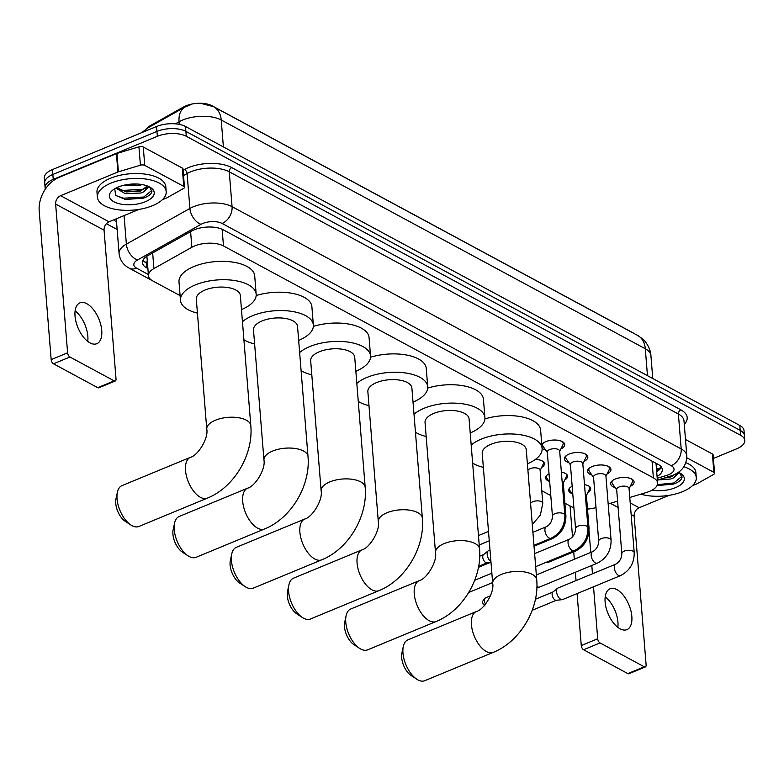 <?xml version="1.0" encoding="UTF-8"?>
<svg xmlns="http://www.w3.org/2000/svg" width="784" height="784" viewBox="0 0 784 784"><rect width="100%" height="100%" fill="white"/><g stroke="black" fill="none" stroke-linecap="round" stroke-linejoin="round"><path stroke-width="1.18" d="M548.898 481.16A11.045 5.047 -4.6 0 1 545.556 477.926A11.045 5.047 -4.6 0 1 549.045 473.82M572.026 493.636A11.045 5.047 -4.6 0 1 568.674 490.392A11.045 5.047 -4.6 0 1 572.163 486.286M545.723 450.143A11.75 5.37 -4.6 0 1 542.067 448.095M541.783 444.597A11.75 5.37 -4.6 0 1 545.889 441.627A11.75 5.37 -4.6 0 1 558.002 440.265A11.75 5.37 -4.6 0 1 564.705 444.518A11.75 5.37 -4.6 0 1 560.923 448.918M568.841 462.619A11.75 5.37 -4.6 0 1 564.402 458.875A11.75 5.37 -4.6 0 1 569.008 454.103A11.75 5.37 -4.6 0 1 581.12 452.74A11.75 5.37 -4.6 0 1 587.833 456.984A11.75 5.37 -4.6 0 1 584.041 461.394M591.969 475.084A11.75 5.37 -4.6 0 1 587.53 471.341A11.75 5.37 -4.6 0 1 592.136 466.568A11.75 5.37 -4.6 0 1 604.248 465.216A11.75 5.37 -4.6 0 1 610.952 469.459A11.75 5.37 -4.6 0 1 607.169 473.869M615.097 487.56A11.75 5.37 -4.6 0 1 610.648 483.816A11.75 5.37 -4.6 0 1 615.264 479.044A11.75 5.37 -4.6 0 1 627.376 477.691A11.75 5.37 -4.6 0 1 634.08 481.935A11.75 5.37 -4.6 0 1 630.287 486.335M629.777 497.477L646.428 492.47A20.717 9.467 175.4 0 0 649.466 491.392A20.717 9.467 175.4 0 0 657.59 482.973A20.717 9.467 175.4 0 0 653.386 477.838L223.479 245.951A20.717 9.467 175.4 0 0 191.855 247.274L153.919 268.579A20.717 9.467 175.4 0 0 148.46 275.703A20.717 9.467 175.4 0 0 152.674 280.848L180.095 295.637M655.708 463.079A20.717 9.467 -4.6 0 1 656.12 464.608L657.59 482.973M633.982 333.455A18.64 8.526 175.4 0 0 632.796 332.72L212.052 105.771A18.64 8.526 175.4 0 0 183.593 106.967L150.401 125.607A18.64 8.526 175.4 0 0 146.677 128.615M608.178 503.975L617.596 501.133M564.901 503.201L570.801 506.386A20.717 9.467 175.4 0 0 573.888 507.679M587.49 509.061A20.717 9.467 175.4 0 0 595.997 507.62M541.783 490.725L550.789 495.586M561.373 472.174A11.045 5.047 -4.6 0 1 567.577 476.153A11.045 5.047 -4.6 0 1 564.784 479.886M535.345 459.453A11.045 5.047 -4.6 0 1 544.449 463.677A11.045 5.047 -4.6 0 1 541.666 467.411M584.501 484.649A11.045 5.047 -4.6 0 1 590.695 488.628A11.045 5.047 -4.6 0 1 587.912 492.362M45.413 189.042A20.717 9.467 -4.6 0 1 45.119 187.788A20.717 9.467 -4.6 0 1 53.243 179.369L157.329 136.318L156.937 131.418A20.717 9.467 -4.6 0 1 185.886 131.379L740.194 430.367A20.717 9.467 -4.6 0 1 744.408 435.502A20.717 9.467 -4.6 0 0 740.194 430.367L185.886 131.379A20.717 9.467 -4.6 0 0 156.937 131.418L52.851 174.469L156.937 131.418L156.535 126.518A20.717 9.467 -4.6 0 1 185.494 126.479L739.802 425.467A20.717 9.467 -4.6 0 1 744.016 430.602L744.8 440.402A20.717 9.467 -4.6 0 1 736.676 448.82L713.381 458.454M45.119 187.788L44.727 182.888A20.717 9.467 -4.6 0 1 52.851 174.469A20.717 9.467 -4.6 0 0 44.727 182.888L44.335 177.988A20.717 9.467 -4.6 0 1 52.459 169.569L156.535 126.518M657.07 476.505A20.717 9.467 175.4 0 0 662.304 469.498A20.717 9.467 175.4 0 0 658.09 464.363L223.166 229.771A20.717 9.467 175.4 0 0 191.551 231.094L147.921 255.594A20.717 9.467 175.4 0 0 142.463 262.718A20.717 9.467 175.4 0 0 146.677 267.863L147.882 268.51M661.402 467.107A20.717 9.467 -4.6 0 1 656.678 471.605M157.329 136.318A20.717 9.467 -4.6 0 1 186.278 136.269L740.586 435.267A20.717 9.467 -4.6 0 1 744.8 440.402M117.139 229.496L106.408 223.705M147.49 263.61L146.285 262.963A20.717 9.467 -4.6 0 1 142.972 260.219M683.883 466.754A34.525 15.778 -4.6 0 1 696.29 477.554A34.525 15.778 -4.6 0 1 682.746 491.578A34.525 15.778 -4.6 0 1 640.783 494.165M685.902 462.717A34.525 15.778 -4.6 0 1 695.898 472.654L696.29 477.554M678.385 472.282A22.511 10.29 -4.6 0 1 680.698 473.497A22.511 10.29 -4.6 0 1 675.485 487.658A22.511 10.29 -4.6 0 1 651.955 490.206M673.407 484.1L657.031 485.58L673.495 484.081C678.572 482.287 681.414 480.063 682.011 477.387L679.63 472.879M663.538 478.25L670.869 476.956L676.386 473.556M657.776 479.984L670.8 478.975L673.652 477.819A15.602 7.134 -4.6 0 0 676.955 473.213M679.013 472.566L673.652 477.819M664.822 477.868L671.839 476.613M672.417 475.447L675.984 474.075M657.413 484.649L673.858 482.954L681.943 476.3M605.209 596.82A22.099 11.329 -112.5 0 1 617.841 627.347M620.056 628.797A22.099 11.329 67.5 0 0 626.926 629.63A22.099 11.329 67.5 0 0 630.875 610.707A22.099 11.329 67.5 0 0 616.9 589.627A22.099 11.329 67.5 0 0 610.03 588.794A22.099 11.329 67.5 0 0 606.081 607.718A22.099 11.329 67.5 0 0 620.056 628.797M686.843 457.778L713.871 472.35L712.391 453.985A3.45 1.578 -4.6 0 1 713.097 454.847L714.567 473.213A3.45 1.578 175.4 0 0 713.871 472.35M685.49 439.481L712.391 453.985M645.35 666.939L628.915 673.73A3.45 1.774 -112.5 0 1 627.837 673.603L644.272 666.812A3.45 1.774 67.5 0 0 645.35 666.939A3.45 1.774 67.5 0 0 646.114 664.871L634.148 516.127A6.909 5.018 118.3 0 1 639.136 507.738L669.164 495.321M583.6 649.74A3.45 1.774 -112.5 0 1 581.267 645.555L597.702 638.754A3.45 1.774 67.5 0 0 600.034 642.939L583.6 649.74L627.837 673.603M570.037 505.964L572.526 536.913M573.721 551.828L574.319 559.247M575.368 572.261L576.034 580.572M577.083 593.586L581.267 645.555M600.034 642.939L644.272 666.812M597.702 638.754L593.517 586.795M592.469 573.78L591.802 565.47M590.754 552.446L589.049 531.248M692.399 485.708L696.408 484.051A3.45 1.578 175.4 0 0 696.858 483.836L713.656 474.398A3.45 1.578 175.4 0 0 714.567 473.213M110.916 183.133A34.525 15.778 -4.6 0 1 146.5 179.144A34.525 15.778 -4.6 0 1 166.198 191.619A34.525 15.778 -4.6 0 1 152.655 205.643A34.525 15.778 -4.6 0 1 117.071 209.622A34.525 15.778 -4.6 0 1 97.373 197.156A34.525 15.778 -4.6 0 1 110.916 183.133M97.373 197.156L96.981 192.256A34.525 15.778 -4.6 0 1 110.524 178.233A34.525 15.778 -4.6 0 1 146.098 174.254A34.525 15.778 -4.6 0 1 165.806 186.719L166.198 191.619M145.393 201.723A22.511 10.29 -4.6 0 1 117.13 203.134A22.511 10.29 -4.6 0 1 112.112 190.669A22.511 10.29 -4.6 0 1 118.178 187.043A22.511 10.29 -4.6 0 1 150.606 187.562A22.511 10.29 -4.6 0 1 145.393 201.723M114.729 188.758L115.679 195.373L125.479 199.479L143.394 198.146C148.48 196.353 151.322 194.128 151.92 191.453L149.538 186.945M116.787 187.67L126.253 191.933L140.542 191.1L146.745 186.435M115.924 188.091L125.156 193.638L140.699 193.05L143.56 191.884A15.602 7.134 -4.6 0 0 146.843 187.013A15.602 7.134 -4.6 0 0 146.432 185.632M128.037 184.456L137.151 184.024M122.912 185.475L140.071 185.269L142.002 184.554M148.921 186.631L143.56 191.884M129.125 184.309L135.75 183.985M125.254 191.747L141.737 190.679M125.019 199.401L143.315 198.176M118.845 189.365L122.902 190.424L143.139 189.248L145.883 188.14M115.875 195.549L123.529 198.195L143.766 197.019L151.851 190.365M416.853 679.248L411.208 675.583A15.19 7.791 -112.5 0 1 401.888 653.072L403.299 646.496A22.099 11.329 67.5 0 0 416.853 679.248A22.099 11.329 67.5 0 0 417.901 679.875A22.099 11.329 67.5 0 0 424.771 680.698L493.244 652.376A22.099 11.329 -112.5 0 1 486.374 651.543A22.099 11.329 -112.5 0 1 472.399 630.463A22.099 11.329 -112.5 0 1 476.349 611.54L407.876 639.871A22.099 11.329 67.5 0 0 403.299 646.496M492.685 583.414A22.099 10.104 175.4 0 1 501.358 574.437A22.099 10.104 175.4 0 1 532.238 574.388A22.099 10.104 175.4 0 1 536.736 579.866L526.26 449.732A22.099 10.104 175.4 0 0 513.657 441.745A22.099 10.104 175.4 0 0 490.882 444.293A22.099 10.104 175.4 0 0 482.219 453.27L492.685 583.414C494.586 592.479 483.806 609.834 476.349 611.54M471.194 445.096A37.975 17.356 -4.6 0 1 481.288 439.118A37.975 17.356 -4.6 0 1 520.419 434.738A37.975 17.356 -4.6 0 1 542.097 448.458A37.975 17.356 -4.6 0 1 527.397 463.805M484.904 418.921A37.975 17.356 -4.6 0 1 540.617 430.093L542.097 448.458M483.346 467.342A37.975 17.356 -4.6 0 1 472.634 463.099M359.66 648.397L354.025 644.742A15.19 7.791 -112.5 0 1 344.705 622.222L346.116 615.646A22.099 11.329 67.5 0 0 359.66 648.397A22.099 11.329 67.5 0 0 360.718 649.025A22.099 11.329 67.5 0 0 367.588 649.858L436.061 621.536A22.099 11.329 -112.5 0 1 429.191 620.703A22.099 11.329 -112.5 0 1 415.216 599.623A22.099 11.329 -112.5 0 1 419.166 580.699L350.693 609.021A22.099 11.329 67.5 0 0 346.116 615.646M435.502 552.563A22.099 10.104 175.4 0 1 444.175 543.586A22.099 10.104 175.4 0 1 475.055 543.537A22.099 10.104 175.4 0 1 479.553 549.025L469.077 418.881A22.099 10.104 175.4 0 0 456.474 410.904A22.099 10.104 175.4 0 0 433.699 413.452A22.099 10.104 175.4 0 0 425.036 422.429L435.502 552.563C437.403 561.628 426.623 578.994 419.166 580.699M414.001 414.256A37.975 17.356 -4.6 0 1 424.095 408.278A37.975 17.356 -4.6 0 1 463.236 403.897A37.975 17.356 -4.6 0 1 484.914 417.607A37.975 17.356 -4.6 0 1 470.214 432.954M427.721 388.08A37.975 17.356 -4.6 0 1 483.434 399.252L484.914 417.607M426.163 436.502A37.975 17.356 -4.6 0 1 415.451 432.258M302.477 617.557L296.842 613.892A15.19 7.791 -112.5 0 1 287.522 591.381L288.933 584.805A22.099 11.329 67.5 0 0 302.477 617.557A22.099 11.329 67.5 0 0 303.535 618.184A22.099 11.329 67.5 0 0 310.405 619.007L378.878 590.685A22.099 11.329 -112.5 0 1 372.008 589.862A22.099 11.329 -112.5 0 1 358.033 568.772A22.099 11.329 -112.5 0 1 361.983 549.858L293.51 578.18A22.099 11.329 67.5 0 0 288.933 584.805M378.319 521.723A22.099 10.104 175.4 0 1 386.982 512.746A22.099 10.104 175.4 0 1 417.872 512.697A22.099 10.104 175.4 0 1 422.37 518.175L411.894 388.041A22.099 10.104 175.4 0 0 399.291 380.064A22.099 10.104 175.4 0 0 376.516 382.612A22.099 10.104 175.4 0 0 367.853 391.588L378.319 521.723C380.22 530.788 369.44 548.143 361.983 549.858M356.818 383.415A37.975 17.356 -4.6 0 1 366.912 377.427A37.975 17.356 -4.6 0 1 406.053 373.047A37.975 17.356 -4.6 0 1 427.721 386.767A37.975 17.356 -4.6 0 1 413.031 402.114M370.538 357.239A37.975 17.356 -4.6 0 1 426.251 368.402L427.721 386.767M368.98 405.651A37.975 17.356 -4.6 0 1 358.268 401.418M245.294 586.716L239.659 583.051A15.19 7.791 -112.5 0 1 230.339 560.531L231.75 553.955A22.099 11.329 67.5 0 0 245.294 586.716A22.099 11.329 67.5 0 0 246.352 587.334A22.099 11.329 67.5 0 0 253.222 588.167L321.695 559.845A22.099 11.329 -112.5 0 1 314.825 559.012A22.099 11.329 -112.5 0 1 300.85 537.932A22.099 11.329 -112.5 0 1 304.8 519.008L236.327 547.33A22.099 11.329 67.5 0 0 231.75 553.955M321.136 490.872A22.099 10.104 175.4 0 1 329.799 481.895A22.099 10.104 175.4 0 1 360.689 481.856A22.099 10.104 175.4 0 1 365.187 487.334L354.711 357.19A22.099 10.104 175.4 0 0 342.108 349.213A22.099 10.104 175.4 0 0 319.333 351.761A22.099 10.104 175.4 0 0 310.67 360.738L321.136 490.872C323.037 499.937 312.257 517.303 304.8 519.008M299.635 352.565A37.975 17.356 -4.6 0 1 309.729 346.587A37.975 17.356 -4.6 0 1 348.87 342.206A37.975 17.356 -4.6 0 1 370.538 355.926A37.975 17.356 -4.6 0 1 355.848 371.263M313.355 326.389A37.975 17.356 -4.6 0 1 369.068 337.561L370.538 355.926M311.797 374.811A37.975 17.356 -4.6 0 1 301.085 370.567M188.111 555.866L182.476 552.21A15.19 7.791 -112.5 0 1 173.156 529.69L174.567 523.114A22.099 11.329 67.5 0 0 188.111 555.866A22.099 11.329 67.5 0 0 189.169 556.493A22.099 11.329 67.5 0 0 196.039 557.326L264.512 528.994A22.099 11.329 -112.5 0 1 257.642 528.171A22.099 11.329 -112.5 0 1 243.667 507.081A22.099 11.329 -112.5 0 1 247.617 488.167L179.144 516.489A22.099 11.329 67.5 0 0 174.567 523.114M263.953 460.032A22.099 10.104 175.4 0 1 272.616 451.055A22.099 10.104 175.4 0 1 303.506 451.006A22.099 10.104 175.4 0 1 308.004 456.484L297.528 326.35A22.099 10.104 175.4 0 0 284.925 318.373A22.099 10.104 175.4 0 0 262.15 320.921A22.099 10.104 175.4 0 0 253.487 329.897L263.953 460.032C265.854 469.097 255.074 486.452 247.617 488.167M242.452 321.724A37.975 17.356 -4.6 0 1 252.546 315.736A37.975 17.356 -4.6 0 1 291.687 311.356A37.975 17.356 -4.6 0 1 313.355 325.076A37.975 17.356 -4.6 0 1 298.665 340.423M256.172 295.548A37.975 17.356 -4.6 0 1 311.885 306.711L313.355 325.076M254.614 343.97A37.975 17.356 -4.6 0 1 243.902 339.727M130.928 525.025L125.293 521.36A15.19 7.791 -112.5 0 1 115.973 498.84L117.384 492.264A22.099 11.329 67.5 0 0 130.928 525.025A22.099 11.329 67.5 0 0 131.986 525.652A22.099 11.329 67.5 0 0 138.856 526.476L207.329 498.154A22.099 11.329 -112.5 0 1 200.459 497.321A22.099 11.329 -112.5 0 1 186.484 476.241A22.099 11.329 -112.5 0 1 190.434 457.317L121.961 485.639A22.099 11.329 67.5 0 0 117.384 492.264M206.77 429.191A22.099 10.104 175.4 0 1 215.433 420.214A22.099 10.104 175.4 0 1 246.323 420.165A22.099 10.104 175.4 0 1 250.811 425.643L240.345 295.509A22.099 10.104 175.4 0 0 227.742 287.522A22.099 10.104 175.4 0 0 204.967 290.07A22.099 10.104 175.4 0 0 196.304 299.047L206.77 429.191C208.671 438.256 197.891 455.612 190.434 457.317M197.431 313.12A37.975 17.356 -4.6 0 1 180.467 300.321A37.975 17.356 -4.6 0 1 195.363 284.896A37.975 17.356 -4.6 0 1 234.504 280.515A37.975 17.356 -4.6 0 1 256.172 294.235A37.975 17.356 -4.6 0 1 241.482 309.582M180.467 300.321L178.997 281.956A37.975 17.356 -4.6 0 1 193.883 266.531A37.975 17.356 -4.6 0 1 233.024 262.15A37.975 17.356 -4.6 0 1 254.702 275.87L256.172 294.235M629.082 488.873L632.335 482.062A10.359 4.733 175.4 0 0 632.59 480.817A10.359 4.733 175.4 0 0 631.453 478.897M629.052 488.501A6.213 2.842 175.4 0 0 625.505 486.256A6.213 2.842 175.4 0 0 619.095 486.972A6.213 2.842 175.4 0 0 616.665 489.5L621.82 553.641A6.213 2.842 175.4 0 1 624.26 551.123A6.213 2.842 175.4 0 1 632.698 550.985A6.213 2.842 175.4 0 1 634.217 552.651L629.052 488.501M615.675 564.176A6.213 3.185 -112.5 0 0 614.519 569.321A6.213 3.185 -112.5 0 0 618.253 575.289A6.213 3.185 -112.5 0 0 618.488 575.427A6.213 3.185 -112.5 0 0 620.418 575.662L562.687 599.544A6.213 3.185 -112.5 0 1 562.216 599.662A6.213 3.185 -112.5 0 1 560.756 599.309A6.213 3.185 -112.5 0 1 556.552 591.773A6.213 3.185 -112.5 0 1 557.522 588.304A6.213 3.185 -112.5 0 1 557.934 588.059L615.675 564.176C619.546 562.02 621.594 558.502 621.82 553.641M556.552 600.221A4.488 2.303 -112.5 0 1 556.209 600.299A4.488 2.303 -112.5 0 1 555.15 600.044A4.488 2.303 -112.5 0 1 552.122 594.605A4.488 2.303 -112.5 0 1 552.818 592.096L557.522 588.304M612.755 480.396A10.359 4.733 175.4 0 0 611.941 482.483A10.359 4.733 175.4 0 0 612.382 483.669L616.694 489.863M605.954 476.398L609.217 469.587A10.359 4.733 175.4 0 0 609.462 468.352A10.359 4.733 175.4 0 0 608.325 466.421M605.924 476.025A6.213 2.842 175.4 0 0 602.377 473.781A6.213 2.842 175.4 0 0 595.977 474.496A6.213 2.842 175.4 0 0 593.537 477.025L598.702 541.176A6.213 2.842 175.4 0 1 601.142 538.647A6.213 2.842 175.4 0 1 609.58 538.51A6.213 2.842 175.4 0 1 611.089 540.176L605.924 476.025M598.702 541.176C598.466 546.036 596.418 549.545 592.547 551.711A6.213 3.185 -112.5 0 0 591.391 556.846A6.213 3.185 -112.5 0 0 595.134 562.824A6.213 3.185 -112.5 0 0 595.37 562.961A6.213 3.185 -112.5 0 0 597.3 563.186L539.559 587.069A6.213 3.185 -112.5 0 1 539.098 587.187A6.213 3.185 -112.5 0 1 537.628 586.844A6.213 3.185 -112.5 0 1 536.922 586.363M589.637 467.93A10.359 4.733 175.4 0 0 588.823 470.008A10.359 4.733 175.4 0 0 589.264 471.194L593.566 477.397M582.835 463.922L586.089 457.111A10.359 4.733 175.4 0 0 586.344 455.876A10.359 4.733 175.4 0 0 585.207 453.956M582.806 463.55A6.213 2.842 175.4 0 0 579.258 461.306A6.213 2.842 175.4 0 0 572.849 462.021A6.213 2.842 175.4 0 0 570.419 464.549L575.574 528.7A6.213 2.842 175.4 0 1 578.014 526.172A6.213 2.842 175.4 0 1 586.452 526.035A6.213 2.842 175.4 0 1 587.961 527.701L582.806 463.55M566.509 455.455A10.359 4.733 175.4 0 0 565.695 457.533A10.359 4.733 175.4 0 0 566.136 458.718L570.448 464.922M559.707 451.447L562.971 444.646A10.359 4.733 175.4 0 0 563.216 443.401A10.359 4.733 175.4 0 0 562.079 441.48M559.678 451.084A6.213 2.842 175.4 0 0 556.13 448.84A6.213 2.842 175.4 0 0 549.731 449.555A6.213 2.842 175.4 0 0 547.291 452.074L552.455 516.225A6.213 2.842 175.4 0 1 554.886 513.706A6.213 2.842 175.4 0 1 563.333 513.569A6.213 2.842 175.4 0 1 564.843 515.235L559.678 451.084M490.931 561.618A6.213 3.185 -112.5 0 1 487.178 554.357A6.213 3.185 -112.5 0 1 488.148 550.887A6.213 3.185 -112.5 0 1 488.559 550.642L490 550.045M487.178 562.794A4.488 2.303 -112.5 0 1 486.844 562.883A4.488 2.303 -112.5 0 1 485.776 562.628A4.488 2.303 -112.5 0 1 482.748 557.189A4.488 2.303 -112.5 0 1 483.444 554.68L488.148 550.887M543.39 442.98A10.359 4.733 175.4 0 0 542.567 445.067A10.359 4.733 175.4 0 0 543.018 446.253L547.32 452.446M586.403 495.498L589.666 488.697A10.359 4.733 175.4 0 0 589.911 487.452A10.359 4.733 175.4 0 0 589.764 486.825M573.427 551.025A6.213 3.185 -112.5 0 0 575.24 551.201C584.492 546.428 589.088 538.755 589.039 528.191L586.373 495.135A6.213 2.842 175.4 0 0 585.227 493.655M569.311 488.471A10.359 4.733 175.4 0 0 569.262 489.118A10.359 4.733 175.4 0 0 569.713 490.304L572.849 494.822M575.24 551.201L548.624 562.216A6.213 3.185 -112.5 0 1 548.153 562.334A6.213 3.185 -112.5 0 1 546.801 562.04M563.284 483.032L566.538 476.221A10.359 4.733 175.4 0 0 566.793 474.986A10.359 4.733 175.4 0 0 566.646 474.349M550.299 538.559A6.213 3.185 -112.5 0 0 552.122 538.726C561.364 533.963 565.96 526.289 565.911 515.715L563.255 482.66A6.213 2.842 175.4 0 0 562.099 481.18M546.183 475.996A10.359 4.733 175.4 0 0 546.144 476.643A10.359 4.733 175.4 0 0 546.585 477.828L549.731 482.346M540.156 470.557L543.42 463.746A10.359 4.733 175.4 0 0 543.665 462.511A10.359 4.733 175.4 0 0 543.518 461.874M532.277 524.506L540.362 515.166L542.783 503.24L540.127 470.184A6.213 2.842 175.4 0 0 536.579 467.94A6.213 2.842 175.4 0 0 530.18 468.656A6.213 2.842 175.4 0 0 527.926 470.371M75.117 310.885A22.099 11.329 -112.5 0 1 87.749 341.412M89.954 342.863A22.099 11.329 67.5 0 0 96.824 343.696A22.099 11.329 67.5 0 0 100.783 324.772A22.099 11.329 67.5 0 0 86.808 303.692A22.099 11.329 67.5 0 0 79.939 302.859A22.099 11.329 67.5 0 0 75.989 321.783A22.099 11.329 67.5 0 0 89.954 342.863M144.746 165.365A3.45 1.578 175.4 0 0 140.424 165.199L118.404 171.823A3.45 1.578 175.4 0 0 117.894 172L116.424 153.635A3.45 1.578 -4.6 0 1 116.924 153.458L138.944 146.833A3.45 1.578 -4.6 0 1 143.266 147L144.746 165.365L183.77 186.416L182.29 168.06A3.45 1.578 -4.6 0 1 182.995 168.913L184.475 187.278A3.45 1.578 175.4 0 0 183.77 186.416M143.266 147L182.29 168.06M116.424 153.635L59.143 177.331A27.616 20.07 -61.7 0 0 39.2 210.876L51.166 359.621L67.6 352.82L55.635 204.075A6.909 5.018 118.3 0 1 60.623 195.686L117.894 172M115.248 381.004L98.823 387.806A3.45 1.774 -112.5 0 1 97.745 387.668L114.18 380.877A3.45 1.774 67.5 0 0 115.248 381.004A3.45 1.774 67.5 0 0 116.022 378.937L104.056 230.192A6.909 5.018 118.3 0 1 109.035 221.803L139.072 209.387M67.6 352.82A3.45 1.774 67.5 0 0 69.933 357.004L53.498 363.805L97.745 387.668M53.498 363.805A3.45 1.774 -112.5 0 1 51.166 359.621M69.933 357.004L114.18 380.877M162.298 199.773L166.316 198.117A3.45 1.578 175.4 0 0 166.757 197.901L183.564 188.464A3.45 1.578 175.4 0 0 184.475 187.278M656.208 465.755A6.909 3.156 175.4 0 0 656.786 463.658M150.401 125.607L150.469 126.44M183.593 106.967L183.662 107.8M144.922 262.121A20.717 15.053 -61.7 0 0 147.343 261.817M656.463 468.93A20.717 7.84 73.3 0 0 657.698 468.822L656.482 469.185M652.033 461.1L653.386 477.838M152.664 252.928L153.919 268.579M190.6 231.623L191.855 247.274M222.137 229.251L223.479 245.951M200.684 103.312L213.522 106.653A24.167 17.562 118.3 0 1 221.225 119.991A27.616 12.622 175.4 0 0 182.613 120.05A27.616 12.622 175.4 0 0 179.066 121.765L175.371 123.833M141.757 132.633L147.96 127.841A24.167 15.249 60.7 0 0 144.138 131.653M147.96 127.841L184.946 107.075A24.167 15.249 60.7 0 0 179.066 121.765L179.271 124.372M647.466 375.663L645.301 348.743A24.167 17.562 -61.7 0 0 637.598 335.405L642.537 338.855C643.517 339.139 650.563 347.008 650.916 355.593A27.616 12.622 175.4 0 0 645.301 348.743L221.225 119.991L223.391 146.922M185.494 126.479L186.278 136.269M739.802 425.467L740.586 435.267M52.459 169.569L53.243 179.369M657.217 478.269L666.576 475.457A13.808 6.311 175.4 0 0 668.605 474.732A13.808 6.311 175.4 0 0 671.222 465.696L222.097 223.45A13.808 6.311 175.4 0 0 202.791 223.469A13.808 6.311 175.4 0 0 201.018 224.332L137.474 260.014A13.808 6.311 175.4 0 0 136.641 268.187L148.362 274.508M116.287 218.814L119.09 253.634A27.616 12.622 -4.6 0 1 126.371 244.118L189.904 208.436A27.616 12.622 -4.6 0 1 193.462 206.731A27.616 12.622 -4.6 0 1 232.064 206.672L681.188 448.928A27.616 12.622 -4.6 0 1 686.804 455.778L684.001 420.881A27.616 12.622 175.4 0 0 678.385 414.03L229.261 171.784A27.616 12.622 175.4 0 0 190.649 171.843A27.616 12.622 175.4 0 0 187.102 173.548L183.534 175.557M183.103 170.265L184.328 169.579A31.066 14.2 -4.6 0 1 231.75 167.59L680.875 409.846A3.45 2.509 -61.7 0 0 678.385 414.03L681.188 448.928A13.808 10.035 118.3 0 1 671.222 465.696M184.328 169.579A3.45 2.176 -119.3 0 1 187.102 173.548L189.904 208.436A13.808 8.712 60.7 0 0 201.018 224.332M680.875 409.846A31.066 14.2 -4.6 0 1 684.275 424.311M116.551 222.166A31.066 14.2 -4.6 0 1 114.072 219.726M222.097 223.45A13.808 10.035 118.3 0 0 232.064 206.672L229.261 171.784A3.45 2.509 -61.7 0 1 231.75 167.59M137.474 260.014A13.808 8.712 60.7 0 1 126.371 244.118L124.068 215.59M136.641 268.187A13.808 10.035 118.3 0 1 129.105 268.099L151.949 280.427M666.576 475.457A13.808 5.233 73.3 0 0 669.575 476.437L657.364 480.102M659.873 469.204L656.571 470.204M146.285 262.963L146.677 267.863M610.383 503.308L618.106 507.473M631.14 514.51L634.148 516.127M630.209 502.926L639.136 507.738M485.58 604.082A4.488 2.303 -112.5 0 1 485.404 597.898L490.431 595.811M587.961 527.701C588.02 538.275 583.423 545.948 574.172 550.721A6.213 3.185 -112.5 0 1 572.242 550.486A6.213 3.185 -112.5 0 1 572.006 550.348A6.213 3.185 -112.5 0 1 568.273 544.37A6.213 3.185 -112.5 0 1 569.429 539.235C573.29 537.069 575.348 533.561 575.574 528.7M564.843 515.235C564.892 525.799 560.295 533.473 551.054 538.245A6.213 3.185 -112.5 0 1 549.123 538.01A6.213 3.185 -112.5 0 1 548.878 537.873A6.213 3.185 -112.5 0 1 545.145 531.895A6.213 3.185 -112.5 0 1 546.301 526.76C550.172 524.594 552.22 521.086 552.455 516.225M589.039 528.191A6.213 2.842 175.4 0 0 587.882 526.711M565.911 515.715A6.213 2.842 175.4 0 0 564.764 514.235M542.783 503.24A6.213 2.842 175.4 0 0 541.274 501.574A6.213 2.842 175.4 0 0 532.836 501.711A6.213 2.842 175.4 0 0 530.582 503.426M55.635 204.075L104.056 230.192M60.623 195.686L109.035 221.803M116.924 153.458L118.404 171.823M140.424 165.199L138.944 146.833M657.698 468.822L661.167 467.548M146.971 257.181L148.46 275.703M191.335 104.448L184.946 107.075M213.522 106.653L637.598 335.405M650.916 355.593L652.758 378.525M669.575 476.437L672.907 475.251C682.021 471.576 686.657 465.088 686.804 455.778M119.09 253.634C119.903 260.112 123.245 264.933 129.105 268.099M125.479 199.479L124.725 199.361M536.736 579.866C539.402 608.972 520.017 641.665 493.244 652.376M479.553 549.025C482.219 578.122 462.834 610.814 436.061 621.536M422.37 518.175C425.036 547.281 405.651 579.974 378.878 590.685M365.187 487.334C367.853 516.44 348.468 549.123 321.695 559.845M308.004 456.484C310.67 485.59 291.285 518.283 264.512 528.994M250.811 425.643C253.487 454.749 234.102 487.432 207.329 498.154M632.59 480.817L632.482 479.514M535.433 599.241L552.955 591.989M611.941 482.483L611.834 481.18M620.418 575.662C629.67 570.889 634.266 563.226 634.217 552.651M556.209 600.299L562.216 599.662M532.218 610.285L556.385 600.279M609.462 468.352L609.364 467.039M592.547 551.711L536.334 574.956M588.823 470.008L588.715 468.705M597.3 563.186C606.542 558.424 611.138 550.75 611.089 540.176M536.893 587.422L539.098 587.187M485.404 597.898C480.7 603.102 482.18 602.514 484.992 605.993M586.344 455.876L586.236 454.573M569.429 539.235L534.619 553.631M474.712 580.278L491.862 573.182M565.695 457.533L565.587 456.229M574.172 550.721L535.668 566.646M468.724 592.469L492.617 582.581M563.216 443.401L563.108 442.098M546.301 526.76L532.904 532.297M479.72 556.17L483.581 554.572M542.567 445.067L542.469 443.754M551.054 538.245L533.953 545.321M486.844 562.883L491 562.442M478.652 566.322L487.021 562.863M589.911 487.452L589.872 486.923M569.262 489.118L569.223 488.589M545.39 562.628L548.153 562.334M566.793 474.986L566.744 474.457M546.144 476.643L546.095 476.113M552.122 538.726L534.022 546.213M478.465 567.332L490.029 562.54M543.665 462.511L543.626 461.982M478.465 535.57L488.501 531.425M479.22 544.978L489.265 540.823"/></g></svg>
